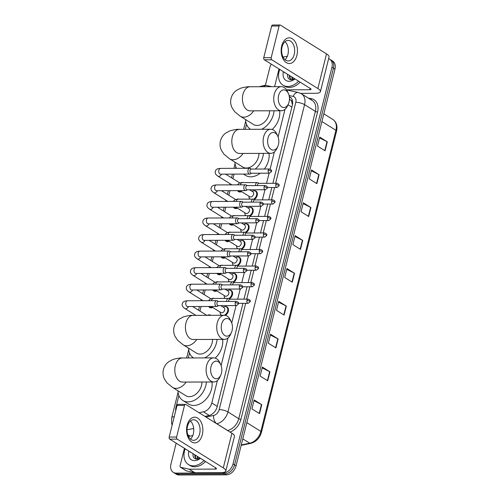 <?xml version="1.0" encoding="UTF-8"?>
<svg xmlns="http://www.w3.org/2000/svg" width="500" height="500" viewBox="0 0 500 500"><rect width="100%" height="100%" fill="white"/><g stroke="black" fill="none" stroke-linecap="round" stroke-linejoin="round"><path stroke-width="0.75" d="M253.725 190.763A5.144 3.694 122 0 1 254.419 190.688A5.144 3.694 122 0 1 255.95 191.106A5.144 3.694 122 0 1 257.269 195.169A5.144 3.694 122 0 1 254.269 199.55M249.6 207.306A5.144 3.694 122 0 1 250.294 207.237A5.144 3.694 122 0 1 251.825 207.656A5.144 3.694 122 0 1 253.137 211.713A5.144 3.694 122 0 1 250.144 216.1M245.475 223.856A5.144 3.694 122 0 1 246.169 223.787A5.144 3.694 122 0 1 247.694 224.206A5.144 3.694 122 0 1 249.013 228.263A5.144 3.694 122 0 1 246.019 232.644M241.35 240.406A5.144 3.694 122 0 1 242.037 240.331A5.144 3.694 122 0 1 243.569 240.75A5.144 3.694 122 0 1 244.887 244.812A5.144 3.694 122 0 1 241.887 249.194M237.225 256.956A5.144 3.694 122 0 1 237.913 256.881A5.144 3.694 122 0 1 239.444 257.3A5.144 3.694 122 0 1 240.763 261.363A5.144 3.694 122 0 1 237.763 265.744M233.094 273.5A5.144 3.694 122 0 1 233.787 273.431A5.144 3.694 122 0 1 235.319 273.85A5.144 3.694 122 0 1 236.637 277.906A5.144 3.694 122 0 1 233.637 282.294M228.969 290.05A5.144 3.694 122 0 1 229.662 289.981A5.144 3.694 122 0 1 231.194 290.4A5.144 3.694 122 0 1 232.512 294.456A5.144 3.694 122 0 1 229.513 298.837M224.844 306.6A5.144 3.694 122 0 1 225.538 306.525A5.144 3.694 122 0 1 227.069 306.944A5.144 3.694 122 0 1 228.381 311.012A5.144 3.694 122 0 1 225.375 315.394M237.556 199.081A5.144 3.694 122 0 1 238.244 199.013A5.144 3.694 122 0 1 239.206 199.163M237.5 208.188A5.144 3.694 122 0 1 235.863 208.569A5.144 3.694 122 0 1 234.331 208.15A5.144 3.694 122 0 1 233.406 207.188M233.425 215.631A5.144 3.694 122 0 1 234.119 215.562A5.144 3.694 122 0 1 235.081 215.712M233.375 224.737A5.144 3.694 122 0 1 231.737 225.119A5.144 3.694 122 0 1 230.206 224.7A5.144 3.694 122 0 1 229.281 223.731M229.3 232.181A5.144 3.694 122 0 1 229.994 232.106A5.144 3.694 122 0 1 230.956 232.256M229.25 241.287A5.144 3.694 122 0 1 227.613 241.669A5.144 3.694 122 0 1 226.081 241.25A5.144 3.694 122 0 1 225.15 240.281M225.175 248.731A5.144 3.694 122 0 1 225.869 248.656A5.144 3.694 122 0 1 226.825 248.806M225.125 257.831A5.144 3.694 122 0 1 223.487 258.212A5.144 3.694 122 0 1 221.956 257.8A5.144 3.694 122 0 1 221.025 256.831M241.681 182.537A5.144 3.694 122 0 1 242.369 182.463A5.144 3.694 122 0 1 243.331 182.613M241.631 191.637A5.144 3.694 122 0 1 239.988 192.019A5.144 3.694 122 0 1 238.456 191.606A5.144 3.694 122 0 1 237.531 190.637M221.05 265.275A5.144 3.694 122 0 1 221.744 265.206A5.144 3.694 122 0 1 222.7 265.356M221 274.381A5.144 3.694 122 0 1 219.356 274.762A5.144 3.694 122 0 1 217.831 274.344A5.144 3.694 122 0 1 216.9 273.381M216.925 281.825A5.144 3.694 122 0 1 217.619 281.756A5.144 3.694 122 0 1 218.575 281.9M216.875 290.931A5.144 3.694 122 0 1 215.231 291.312A5.144 3.694 122 0 1 213.7 290.894A5.144 3.694 122 0 1 212.775 289.925M212.8 298.375A5.144 3.694 122 0 1 213.487 298.3A5.144 3.694 122 0 1 214.45 298.45M212.75 307.481A5.144 3.694 122 0 1 211.106 307.863A5.144 3.694 122 0 1 209.575 307.444A5.144 3.694 122 0 1 208.65 306.475M208.669 314.919A5.144 3.694 122 0 1 209.363 314.85A5.144 3.694 122 0 1 210.894 315.269A5.144 3.694 122 0 1 210.987 315.331M292.419 104.881L291.581 100.962L289.456 98.963M199.037 412.713L203.431 411.812A9.637 6.925 -58 0 0 211.794 402.969L217.381 380.544M221.112 365.594L228 337.95M231.731 323L236.075 305.581M237.669 299.175L240.2 289.031M241.794 282.625L244.325 272.481M245.925 266.081L248.45 255.931M250.05 249.531L252.575 239.387M254.175 232.981L256.706 222.838M258.3 216.431L260.831 206.287M262.425 199.887L264.956 189.744M266.55 183.337L269.081 173.194M270.1 169.112L274.387 151.912M278.113 136.969L285.006 109.319M178.888 395.562L175.963 407.3A9.637 6.925 -58 0 0 175.694 410.875M246.513 124.338L245.269 129.338M235.894 166.931L235.544 168.325M234.106 174.112L232.956 178.706M229.975 190.662L228.831 195.25M225.85 207.213L224.706 211.8M221.725 223.756L220.581 228.35M217.6 240.306L216.456 244.9M213.475 256.856L212.331 261.444M209.35 273.406L208.206 277.994M205.219 289.95L204.075 294.544M201.094 306.5L199.95 311.087M189.513 352.969L188.263 357.962M249.75 199.125A5.144 3.694 122 0 1 249.219 197.987M245.625 215.675A5.144 3.694 122 0 1 245.094 214.531M241.5 232.225A5.144 3.694 122 0 1 240.969 231.081M237.369 248.769A5.144 3.694 122 0 1 236.838 247.631M233.244 265.319A5.144 3.694 122 0 1 232.712 264.181M229.119 281.869A5.144 3.694 122 0 1 228.588 280.725M224.994 298.412A5.144 3.694 122 0 1 224.462 297.275M221.15 315.294A5.144 3.694 122 0 1 220.338 313.825M328.638 58.663A9.637 6.925 122 0 1 329.588 59.125A9.637 6.925 122 0 1 331.938 67.275L233.031 463.963A9.637 6.925 122 0 1 223.35 472.944L176.15 473.106A9.637 6.925 122 0 1 173.281 472.325A9.637 6.925 122 0 1 170.931 464.169L176.169 443.162M265.381 85.363L269.837 67.487A9.637 6.925 122 0 1 271.231 64.1M173.281 472.325L176.319 474.219A9.637 6.925 122 0 0 179.188 475L226.381 474.837A9.637 6.925 122 0 0 236.069 465.856L334.975 69.169A9.637 6.925 122 0 0 332.625 61.019L331.106 60.069A9.637 6.925 122 0 1 333.456 68.225L234.55 464.906A9.637 6.925 122 0 1 224.862 473.894L177.669 474.05A9.637 6.925 122 0 1 174.8 473.269A9.637 6.925 122 0 0 177.669 474.05L224.862 473.894A9.637 6.925 122 0 0 234.55 464.906L333.456 68.225A9.637 6.925 122 0 0 331.106 60.069L329.588 59.125M272.869 183.319L292.35 105.175A9.637 6.925 -58 0 0 290.006 97.019A9.637 6.925 -58 0 0 289.306 96.656M204.906 416.375L208.806 415.575A9.637 6.925 -58 0 0 217.162 406.731L242.944 303.337M243.988 299.156L247.069 286.788M248.113 282.606L251.2 270.238M252.237 266.056L255.325 253.688M256.363 249.506L259.45 237.144M260.494 232.963L263.575 220.594M264.619 216.412L267.7 204.044M268.744 199.862L271.825 187.494M289.375 97.2L289.913 97.312A9.637 6.925 122 0 1 290.719 97.562M275.906 347.931L268.319 343.194L270.55 334.231L278.144 338.969L275.906 347.931M267.712 380.788L260.125 376.05L262.362 367.088L269.95 371.825L267.712 380.788M259.519 413.644L251.931 408.906L254.169 399.95L261.756 404.681L259.519 413.644M300.481 249.356L292.894 244.619L295.131 235.656L302.719 240.394L300.481 249.356M308.675 216.5L301.087 211.762L303.325 202.8L310.912 207.537L308.675 216.5M316.869 183.637L309.281 178.906L311.512 169.944L319.1 174.681L316.869 183.637M325.062 150.781L317.475 146.044L319.706 137.088L327.294 141.819L325.062 150.781M284.1 315.069L276.512 310.338L278.744 301.375L286.331 306.112L284.1 315.069M292.294 282.213L284.706 277.475L286.938 268.519L294.525 273.25L292.294 282.213M286.744 269.294L294.231 273.087A2.569 0.737 14 0 1 294.525 273.25M278.55 302.156L286.038 305.944A2.569 0.737 14 0 1 286.331 306.112M319.513 137.863L327 141.656A2.569 0.737 14 0 1 327.294 141.819M311.319 170.725L318.806 174.513A2.569 0.737 14 0 1 319.1 174.681M303.125 203.581L310.619 207.369A2.569 0.737 14 0 1 310.912 207.537M294.938 236.438L302.425 240.231A2.569 0.737 14 0 1 302.719 240.394M253.975 400.725L261.462 404.519A2.569 0.737 14 0 1 261.756 404.681M262.169 367.869L269.656 371.662A2.569 0.737 14 0 1 269.95 371.825M270.356 335.012L277.85 338.806A2.569 0.737 14 0 1 278.144 338.969M298.587 81.169A16.062 11.538 122 0 1 287.794 86.481A16.062 11.538 122 0 1 283.012 85.175A16.062 11.538 122 0 1 279.769 69.425M300.106 82.119A16.062 11.538 122 0 1 289.312 87.425A16.062 11.538 122 0 1 284.531 86.125L283.012 85.175M294.962 78.906A10.475 7.525 122 0 1 289.094 81.281A10.475 7.525 122 0 1 283.394 71.688M287.562 74.344A7.262 5.213 122 0 1 287.562 74.294L287.562 74.344C287.344 77.663 288.581 79.481 291.288 79.787L294.706 78.75M289.975 75.8L290.012 77.556L291.119 79.775M289.375 75.425L289.413 77.181L290.975 79.763M292.387 77.3L292.569 79.656M291.788 76.925L292.131 79.737M284.669 72.487L284.594 72.9L284.688 72.494M281.706 45.944A12.85 8.15 -90.2 0 1 292.275 38.731A12.85 8.15 -90.2 0 1 296.887 55.412A12.85 8.15 -90.2 0 1 286.319 62.625A12.85 8.15 -90.2 0 1 281.706 45.944M294.219 54.469A10.281 6.519 89.8 0 0 288.113 40.4A10.281 6.519 89.8 0 0 282.081 46.894A10.281 6.519 89.8 0 0 288.188 60.963A10.281 6.519 89.8 0 0 294.219 54.469M284.969 41.694A10.281 6.519 -90.2 0 1 287.913 54.488A10.281 6.519 -90.2 0 1 285.025 59.694M274.619 86.675A1.606 1.156 -58 0 1 274.65 86.506L279.025 68.963M300.669 93.35L315.525 93.3A12.85 3.681 -166 0 0 320.406 91.669A12.85 3.681 -166 0 0 317.869 88.531L271.775 59.763L264.325 59.787L310.419 88.556A3.212 0.919 14 0 1 311.05 89.338A3.212 0.919 14 0 1 309.831 89.744L286.519 89.825M320.406 91.669L329.044 57.019A12.85 3.681 -166 0 0 326.512 53.881L280.413 25.113A1.606 1.019 89.8 0 0 280.038 25A1.606 1.019 89.8 0 0 279.094 26.012L271.637 26.037A1.606 1.019 -90.2 0 1 272.581 25.025L280.038 25M264.325 59.787A1.606 1.019 -90.2 0 1 263.744 57.7L271.2 57.675L279.094 26.012M271.2 57.675A1.606 1.019 89.8 0 0 271.775 59.763M263.744 57.7L271.637 26.037M287.362 56.212L283.062 57.094M278.637 95.438A8.838 5.606 89.8 0 0 281.225 106.481A8.838 5.606 89.8 0 0 288.469 103.731A8.838 5.606 89.8 0 0 289.069 101.95A8.838 5.606 89.8 0 0 288.438 93.625A8.838 5.606 89.8 0 0 283.181 89.919A8.838 5.606 89.8 0 0 278.637 95.438M288.469 103.731L287.663 105.569A12.05 7.644 -90.2 0 1 281.413 110.75A12.05 7.644 -90.2 0 1 274.256 94.262A12.05 7.644 -90.2 0 1 281.331 86.65A12.05 7.644 -90.2 0 1 287.619 91.794L288.438 93.625M249.106 110.756L250.113 110.856A12.05 7.644 89.8 0 1 242.956 94.369A12.05 7.644 89.8 0 1 250.031 86.756C248.263 86.512 245.119 87 240.606 88.212L236.438 90.419C233.75 92.375 231.956 95.019 231.056 98.331C230.294 101.681 230.637 104.856 232.094 107.844L234.737 111.75L240.169 116.181L253.45 124.469A12.05 8.65 -58 0 0 257.038 125.45A12.05 8.65 -58 0 0 269.55 110.794M250.475 129.238L250.594 129.319A17.675 12.694 122 0 1 250.475 129.238A17.675 12.694 122 0 1 245.575 119.556M274.044 110.775A17.675 12.694 122 0 1 261.55 129.281M279.625 110.756A17.675 12.694 122 0 1 272.188 129.469M268.019 138.031A8.838 5.606 89.8 0 0 270.606 149.075A8.838 5.606 89.8 0 0 277.85 146.325A8.838 5.606 89.8 0 0 278.45 144.544A8.838 5.606 89.8 0 0 277.812 136.219A8.838 5.606 89.8 0 0 272.562 132.513A8.838 5.606 89.8 0 0 268.019 138.031M277.85 146.325L277.044 148.169A12.05 7.644 -90.2 0 1 270.794 153.344A12.05 7.644 -90.2 0 1 263.637 136.856A12.05 7.644 -90.2 0 1 270.712 129.25A12.05 7.644 -90.2 0 1 276.994 134.388L277.812 136.219M238.487 153.35L239.494 153.45A12.05 7.644 89.8 0 1 232.338 136.962A12.05 7.644 89.8 0 1 239.412 129.356C237.638 129.113 234.5 129.594 229.981 130.806L225.819 133.012C223.131 134.975 221.337 137.613 220.438 140.925C219.675 144.275 220.019 147.45 221.475 150.444L224.112 154.344L229.55 158.781L242.831 167.062A12.05 8.65 -58 0 0 246.412 168.044A12.05 8.65 -58 0 0 258.931 153.387M236.55 168.325A17.675 12.694 122 0 1 234.95 162.15M260.2 173.225A17.675 12.694 122 0 1 250.8 176.825A17.675 12.694 122 0 1 245.544 175.387L243.45 174.081M263.425 153.369A17.675 12.694 122 0 1 255.256 169.062M269.006 153.35A17.675 12.694 122 0 1 264.337 169.031M221.631 324.069A8.838 5.606 89.8 0 0 224.219 335.112A8.838 5.606 89.8 0 0 231.469 332.362A8.838 5.606 89.8 0 0 232.069 330.581A8.838 5.606 89.8 0 0 231.431 322.256A8.838 5.606 89.8 0 0 226.181 318.55A8.838 5.606 89.8 0 0 221.631 324.069M231.469 332.362L230.662 334.2A12.05 7.644 -90.2 0 1 224.406 339.381A12.05 7.644 -90.2 0 1 217.256 322.894A12.05 7.644 -90.2 0 1 224.325 315.281A12.05 7.644 -90.2 0 1 230.613 320.419L231.431 322.256M192.106 339.387L193.106 339.487A12.05 7.644 89.8 0 1 185.956 323A12.05 7.644 89.8 0 1 193.025 315.387C191.256 315.144 188.113 315.631 183.6 316.844L179.438 319.05C176.744 321.006 174.95 323.644 174.05 326.962C173.294 330.312 173.637 333.481 175.087 336.475L177.731 340.381L183.169 344.812L196.444 353.1A12.05 8.65 -58 0 0 200.031 354.081A12.05 8.65 -58 0 0 212.544 339.419M193.469 357.869L193.594 357.95A17.675 12.694 122 0 1 193.469 357.869A17.675 12.694 122 0 1 188.569 348.188M217.037 339.406A17.675 12.694 122 0 1 204.55 357.912M222.619 339.387A17.675 12.694 122 0 1 215.181 358.1M211.012 366.662A8.838 5.606 89.8 0 0 213.6 377.706A8.838 5.606 89.8 0 0 220.844 374.956A8.838 5.606 89.8 0 0 221.45 373.175A8.838 5.606 89.8 0 0 220.812 364.85A8.838 5.606 89.8 0 0 215.562 361.144A8.838 5.606 89.8 0 0 211.012 366.662M220.844 374.956L220.037 376.794A12.05 7.644 -90.2 0 1 213.787 381.975A12.05 7.644 -90.2 0 1 206.631 365.487A12.05 7.644 -90.2 0 1 213.706 357.881A12.05 7.644 -90.2 0 1 219.994 363.019L220.812 364.85M181.488 381.981L182.488 382.081A12.05 7.644 89.8 0 1 175.331 365.594A12.05 7.644 89.8 0 1 182.406 357.987C180.637 357.744 177.494 358.225 172.981 359.438L168.812 361.644C166.125 363.606 164.331 366.244 163.431 369.556C162.669 372.906 163.019 376.081 164.469 379.075L167.113 382.975L172.544 387.413L185.825 395.694A12.05 8.65 -58 0 0 189.412 396.675A12.05 8.65 -58 0 0 201.925 382.019M206.419 382A17.675 12.694 122 0 1 188.106 401.9A17.675 12.694 122 0 1 182.85 400.469A17.675 12.694 122 0 1 177.95 390.781M212 381.981A17.675 12.694 122 0 1 193.8 405.456A17.675 12.694 122 0 1 188.538 404.019L182.85 400.469M240.975 191.231A4.819 3.462 122 0 1 239.681 191.488A4.819 3.462 122 0 1 238.25 191.094A4.819 3.462 122 0 1 237.706 190.637M240.819 182.712A4.819 3.462 122 0 1 241.919 182.525A4.819 3.462 122 0 1 242.65 182.613M250.413 168.481A2.894 1.831 89.8 0 0 250.356 168.45A2.894 1.831 89.8 0 0 249.731 168.275A2.894 1.831 89.8 0 0 248.031 170.106A2.894 1.831 89.8 0 0 249.069 173.856A2.894 1.831 89.8 0 0 249.75 174.062A2.894 1.831 89.8 0 0 250.375 173.888L251.469 173.25M268.231 170.331A2.087 1.325 89.8 0 1 269.456 169.013L251.225 169.075A2.087 1.325 89.8 0 0 250 170.394A2.087 1.325 89.8 0 0 250.744 173.106A2.087 1.325 89.8 0 0 251.238 173.25L269.469 173.194L271.494 171.606A2.087 0.6 14 0 0 271.081 171.1A2.087 0.6 -166 0 0 268.231 170.331A2.087 1.325 89.8 0 0 269.469 173.194M236.85 207.781A4.819 3.462 122 0 1 235.556 208.038A4.819 3.462 122 0 1 234.125 207.644A4.819 3.462 122 0 1 233.581 207.188M236.694 199.262A4.819 3.462 122 0 1 237.794 199.075A4.819 3.462 122 0 1 238.525 199.163M246.287 185.031A2.894 1.831 89.8 0 0 246.231 185A2.894 1.831 89.8 0 0 245.606 184.825A2.894 1.831 89.8 0 0 243.906 186.65A2.894 1.831 89.8 0 0 244.944 190.406A2.894 1.831 89.8 0 0 245.625 190.613A2.894 1.831 89.8 0 0 246.25 190.431L247.344 189.8M264.106 186.881A2.087 1.325 89.8 0 1 265.331 185.562L247.1 185.625A2.087 1.325 89.8 0 0 245.869 186.944A2.087 1.325 89.8 0 0 246.619 189.656A2.087 1.325 89.8 0 0 247.113 189.8L265.344 189.737L267.362 188.156A2.087 0.6 14 0 0 266.95 187.644A2.087 0.6 -166 0 0 264.106 186.881A2.087 1.325 89.8 0 0 265.344 189.737M232.725 224.331A4.819 3.462 122 0 1 231.431 224.581A4.819 3.462 122 0 1 230 224.194A4.819 3.462 122 0 1 229.456 223.731M232.562 215.806A4.819 3.462 122 0 1 233.669 215.619A4.819 3.462 122 0 1 234.4 215.712M242.156 201.575A2.894 1.831 89.8 0 0 242.106 201.544A2.894 1.831 89.8 0 0 241.481 201.375A2.894 1.831 89.8 0 0 239.781 203.2A2.894 1.831 89.8 0 0 240.819 206.956A2.894 1.831 89.8 0 0 241.5 207.156A2.894 1.831 89.8 0 0 242.125 206.981L243.219 206.35M259.981 203.431A2.087 1.325 89.8 0 1 261.206 202.113L242.969 202.175A2.087 1.325 89.8 0 0 241.744 203.494A2.087 1.325 89.8 0 0 242.494 206.2A2.087 1.325 89.8 0 0 242.987 206.35L261.219 206.287L263.238 204.706A2.087 0.6 14 0 0 262.825 204.194A2.087 0.6 -166 0 0 259.981 203.431A2.087 1.325 89.8 0 0 261.219 206.287M228.594 240.875A4.819 3.462 122 0 1 227.306 241.131A4.819 3.462 122 0 1 225.869 240.738A4.819 3.462 122 0 1 225.325 240.281M228.438 232.356A4.819 3.462 122 0 1 229.537 232.169A4.819 3.462 122 0 1 230.269 232.262M238.031 218.125A2.894 1.831 89.8 0 0 237.981 218.094A2.894 1.831 89.8 0 0 237.35 217.925A2.894 1.831 89.8 0 0 235.656 219.75A2.894 1.831 89.8 0 0 236.694 223.5A2.894 1.831 89.8 0 0 237.375 223.706A2.894 1.831 89.8 0 0 238 223.531L239.094 222.9M255.856 219.981A2.087 1.325 89.8 0 1 257.081 218.656L238.844 218.719A2.087 1.325 89.8 0 0 237.619 220.037A2.087 1.325 89.8 0 0 238.369 222.75A2.087 1.325 89.8 0 0 238.863 222.9L257.094 222.838L259.113 221.25A2.087 0.6 14 0 0 258.7 220.744A2.087 0.6 -166 0 0 255.856 219.981A2.087 1.325 89.8 0 0 257.094 222.838M224.469 257.425A4.819 3.462 122 0 1 223.181 257.681A4.819 3.462 122 0 1 221.744 257.288A4.819 3.462 122 0 1 221.2 256.831M224.312 248.906A4.819 3.462 122 0 1 225.413 248.719A4.819 3.462 122 0 1 226.144 248.806M233.906 234.675A2.894 1.831 89.8 0 0 233.856 234.644A2.894 1.831 89.8 0 0 233.225 234.469A2.894 1.831 89.8 0 0 231.531 236.3A2.894 1.831 89.8 0 0 232.569 240.05A2.894 1.831 89.8 0 0 233.244 240.256A2.894 1.831 89.8 0 0 233.875 240.081L234.969 239.444M251.725 236.525A2.087 1.325 89.8 0 1 252.956 235.206L234.719 235.269A2.087 1.325 89.8 0 0 233.494 236.588A2.087 1.325 89.8 0 0 234.244 239.3A2.087 1.325 89.8 0 0 234.731 239.444L252.969 239.387L254.988 237.8A2.087 0.6 14 0 0 254.575 237.288A2.087 0.6 -166 0 0 251.725 236.525A2.087 1.325 89.8 0 0 252.969 239.387M220.344 273.975A4.819 3.462 122 0 1 219.056 274.225A4.819 3.462 122 0 1 217.619 273.837A4.819 3.462 122 0 1 217.075 273.381M220.188 265.456A4.819 3.462 122 0 1 221.287 265.269A4.819 3.462 122 0 1 222.019 265.356M229.781 251.225A2.894 1.831 89.8 0 0 229.731 251.194A2.894 1.831 89.8 0 0 229.1 251.019A2.894 1.831 89.8 0 0 227.406 252.844A2.894 1.831 89.8 0 0 228.438 256.6A2.894 1.831 89.8 0 0 229.119 256.8A2.894 1.831 89.8 0 0 229.744 256.625L230.844 255.994M247.6 253.075A2.087 1.325 89.8 0 1 248.825 251.756L230.594 251.819A2.087 1.325 89.8 0 0 229.369 253.137A2.087 1.325 89.8 0 0 230.119 255.85A2.087 1.325 89.8 0 0 230.606 255.994L248.844 255.931L250.863 254.35A2.087 0.6 14 0 0 250.45 253.837A2.087 0.6 -166 0 0 247.6 253.075A2.087 1.325 89.8 0 0 248.844 255.931M216.219 290.519A4.819 3.462 122 0 1 214.925 290.775A4.819 3.462 122 0 1 213.494 290.387A4.819 3.462 122 0 1 212.95 289.925M216.062 282A4.819 3.462 122 0 1 217.162 281.812A4.819 3.462 122 0 1 217.894 281.906M225.656 267.769A2.894 1.831 89.8 0 0 225.6 267.738A2.894 1.831 89.8 0 0 224.975 267.569A2.894 1.831 89.8 0 0 223.275 269.394A2.894 1.831 89.8 0 0 224.312 273.15A2.894 1.831 89.8 0 0 224.994 273.35A2.894 1.831 89.8 0 0 225.619 273.175L226.713 272.544M243.475 269.625A2.087 1.325 89.8 0 1 244.7 268.306L226.469 268.369A2.087 1.325 89.8 0 0 225.244 269.688A2.087 1.325 89.8 0 0 225.994 272.394A2.087 1.325 89.8 0 0 226.481 272.544L244.713 272.481L246.737 270.9A2.087 0.6 14 0 0 246.325 270.387A2.087 0.6 -166 0 0 243.475 269.625A2.087 1.325 89.8 0 0 244.713 272.481M212.094 307.069A4.819 3.462 122 0 1 210.8 307.325A4.819 3.462 122 0 1 209.369 306.931A4.819 3.462 122 0 1 208.825 306.475M211.938 298.55A4.819 3.462 122 0 1 213.038 298.363A4.819 3.462 122 0 1 213.769 298.456M221.531 284.319A2.894 1.831 89.8 0 0 221.475 284.288A2.894 1.831 89.8 0 0 220.85 284.119A2.894 1.831 89.8 0 0 219.15 285.944A2.894 1.831 89.8 0 0 220.188 289.694A2.894 1.831 89.8 0 0 220.869 289.9A2.894 1.831 89.8 0 0 221.494 289.725L222.587 289.094M239.35 286.169A2.087 1.325 89.8 0 1 240.575 284.85L222.344 284.913A2.087 1.325 89.8 0 0 221.119 286.231A2.087 1.325 89.8 0 0 221.863 288.944A2.087 1.325 89.8 0 0 222.356 289.094L240.588 289.031L242.606 287.444A2.087 0.6 14 0 0 242.2 286.938A2.087 0.6 -166 0 0 239.35 286.169A2.087 1.325 89.8 0 0 240.588 289.031M207.219 315.344A4.819 3.462 122 0 1 208.912 314.913A4.819 3.462 122 0 1 210.344 315.306A4.819 3.462 122 0 1 210.387 315.331L210.344 315.306M217.4 300.869A2.894 1.831 89.8 0 0 217.35 300.837A2.894 1.831 89.8 0 0 216.725 300.663A2.894 1.831 89.8 0 0 215.025 302.494A2.894 1.831 89.8 0 0 216.062 306.244A2.894 1.831 89.8 0 0 216.744 306.45A2.894 1.831 89.8 0 0 217.369 306.275L218.463 305.637M235.225 302.719A2.087 1.325 89.8 0 1 236.45 301.4L218.219 301.462A2.087 1.325 89.8 0 0 216.988 302.781A2.087 1.325 89.8 0 0 217.738 305.494A2.087 1.325 89.8 0 0 218.231 305.637L236.462 305.575L238.481 303.994A2.087 0.6 14 0 0 238.069 303.481A2.087 0.6 -166 0 0 235.225 302.719A2.087 1.325 89.8 0 0 236.462 305.575M249.594 189.794L252.862 191.831A2.894 2.075 122 0 1 253.375 194.844A2.894 2.075 122 0 1 250.662 196.975A2.894 2.075 122 0 1 249.8 196.737L240.006 190.631M250.025 199.125A4.819 3.462 122 0 1 248.956 196.4L248.962 196.219M252.025 191.312L252.194 191.225A4.819 3.462 122 0 1 253.962 190.75A4.819 3.462 122 0 1 255.4 191.144A4.819 3.462 122 0 1 256.606 195.081A4.819 3.462 122 0 1 253.6 199.188M277.031 183.3C280.444 184.744 278.7 185.569 279.062 185.894A2.087 0.6 14 0 0 278.65 185.387A2.087 0.6 -166 0 0 275.806 184.619A2.087 1.325 89.8 0 1 277.031 183.3L258.8 183.363A2.087 1.325 89.8 0 0 257.569 184.681A2.087 1.325 89.8 0 0 257.481 185.588M257.987 182.769A2.894 1.831 89.8 0 0 257.931 182.738A2.894 1.831 89.8 0 0 257.306 182.562A2.894 1.831 89.8 0 0 255.481 185.594M245.469 206.344L248.738 208.381A2.894 2.075 122 0 1 249.25 211.394A2.894 2.075 122 0 1 246.531 213.519A2.894 2.075 122 0 1 245.675 213.287L235.881 207.175M245.9 215.675A4.819 3.462 122 0 1 244.831 212.95L244.838 212.763M247.9 207.856L248.062 207.775A4.819 3.462 122 0 1 249.838 207.3A4.819 3.462 122 0 1 251.275 207.694A4.819 3.462 122 0 1 252.481 211.631A4.819 3.462 122 0 1 249.475 215.738M272.906 199.85C276.312 201.287 274.575 202.113 274.938 202.444A2.087 0.6 14 0 0 274.525 201.931A2.087 0.6 -166 0 0 271.681 201.169A2.087 1.325 89.8 0 1 272.906 199.85L254.669 199.913A2.087 1.325 89.8 0 0 253.444 201.231A2.087 1.325 89.8 0 0 253.356 202.138M253.856 199.319A2.894 1.831 89.8 0 0 253.806 199.288A2.894 1.831 89.8 0 0 253.181 199.112A2.894 1.831 89.8 0 0 251.356 202.144M241.344 222.887L244.606 224.931A2.894 2.075 122 0 1 245.125 227.938A2.894 2.075 122 0 1 242.406 230.069A2.894 2.075 122 0 1 241.55 229.838L231.756 223.725M241.775 232.219A4.819 3.462 122 0 1 240.706 229.5L240.712 229.312M243.775 224.406L243.938 224.319A4.819 3.462 122 0 1 245.712 223.85A4.819 3.462 122 0 1 247.15 224.237A4.819 3.462 122 0 1 248.356 228.181A4.819 3.462 122 0 1 245.344 232.288M268.781 216.4C272.188 217.838 270.444 218.663 270.812 218.994A2.087 0.6 14 0 0 270.4 218.481A2.087 0.6 -166 0 0 267.55 217.719A2.087 1.325 89.8 0 1 268.781 216.4L250.544 216.462A2.087 1.325 89.8 0 0 249.319 217.781A2.087 1.325 89.8 0 0 249.231 218.688M249.731 215.863A2.894 1.831 89.8 0 0 249.681 215.831A2.894 1.831 89.8 0 0 249.05 215.662A2.894 1.831 89.8 0 0 247.231 218.694M237.219 239.438L240.481 241.475A2.894 2.075 122 0 1 240.994 244.488A2.894 2.075 122 0 1 238.281 246.619A2.894 2.075 122 0 1 237.419 246.381L227.631 240.275M237.644 248.769A4.819 3.462 122 0 1 236.581 246.05L236.588 245.863M239.65 240.956L239.812 240.869A4.819 3.462 122 0 1 241.588 240.394A4.819 3.462 122 0 1 243.019 240.787A4.819 3.462 122 0 1 244.231 244.725A4.819 3.462 122 0 1 241.219 248.831M264.65 232.944C268.062 234.387 266.319 235.212 266.688 235.538A2.087 0.6 14 0 0 266.275 235.031A2.087 0.6 -166 0 0 263.425 234.269A2.087 1.325 89.8 0 1 264.65 232.944L246.419 233.006A2.087 1.325 89.8 0 0 245.194 234.325A2.087 1.325 89.8 0 0 245.106 235.231M245.606 232.413A2.894 1.831 89.8 0 0 245.556 232.381A2.894 1.831 89.8 0 0 244.925 232.213A2.894 1.831 89.8 0 0 243.106 235.244M233.088 255.987L236.356 258.025A2.894 2.075 122 0 1 236.869 261.038A2.894 2.075 122 0 1 234.156 263.169A2.894 2.075 122 0 1 233.294 262.931L223.506 256.825M233.519 265.319A4.819 3.462 122 0 1 232.456 262.594L232.463 262.413M235.525 257.506L235.688 257.419A4.819 3.462 122 0 1 237.463 256.944A4.819 3.462 122 0 1 238.894 257.337A4.819 3.462 122 0 1 240.1 261.275A4.819 3.462 122 0 1 237.094 265.381M260.525 249.494C263.938 250.938 262.194 251.762 262.562 252.087A2.087 0.6 14 0 0 262.15 251.581A2.087 0.6 -166 0 0 259.3 250.812A2.087 1.325 89.8 0 1 260.525 249.494L242.294 249.556A2.087 1.325 89.8 0 0 241.069 250.875A2.087 1.325 89.8 0 0 240.981 251.781M241.481 248.962A2.894 1.831 89.8 0 0 241.425 248.931A2.894 1.831 89.8 0 0 240.8 248.756A2.894 1.831 89.8 0 0 238.981 251.788M228.962 272.538L232.231 274.575A2.894 2.075 122 0 1 232.744 277.587A2.894 2.075 122 0 1 230.031 279.713A2.894 2.075 122 0 1 229.169 279.481L219.381 273.369M229.394 281.869A4.819 3.462 122 0 1 228.331 279.144L228.331 278.956M231.394 274.05L231.562 273.969A4.819 3.462 122 0 1 233.337 273.494A4.819 3.462 122 0 1 234.769 273.888A4.819 3.462 122 0 1 235.975 277.825A4.819 3.462 122 0 1 232.969 281.931M256.4 266.044C259.812 267.481 258.069 268.306 258.438 268.637A2.087 0.6 14 0 0 258.025 268.125A2.087 0.6 -166 0 0 255.175 267.362A2.087 1.325 89.8 0 1 256.4 266.044L238.169 266.106A2.087 1.325 89.8 0 0 236.944 267.425A2.087 1.325 89.8 0 0 236.856 268.331M237.356 265.512A2.894 1.831 89.8 0 0 237.3 265.481A2.894 1.831 89.8 0 0 236.675 265.306A2.894 1.831 89.8 0 0 234.85 268.337M224.838 289.081L228.106 291.119A2.894 2.075 122 0 1 228.619 294.131A2.894 2.075 122 0 1 225.906 296.262A2.894 2.075 122 0 1 225.044 296.031L215.25 289.919M225.269 298.412A4.819 3.462 122 0 1 224.206 295.694L224.206 295.506M227.269 290.6L227.438 290.512A4.819 3.462 122 0 1 229.206 290.044A4.819 3.462 122 0 1 230.644 290.431A4.819 3.462 122 0 1 231.85 294.375A4.819 3.462 122 0 1 228.844 298.481M252.275 282.594C255.688 284.031 253.944 284.856 254.306 285.188A2.087 0.6 14 0 0 253.894 284.675A2.087 0.6 -166 0 0 251.05 283.913A2.087 1.325 89.8 0 1 252.275 282.594L234.044 282.656A2.087 1.325 89.8 0 0 232.819 283.975A2.087 1.325 89.8 0 0 232.725 284.881M233.231 282.056A2.894 1.831 89.8 0 0 233.175 282.025A2.894 1.831 89.8 0 0 232.55 281.856A2.894 1.831 89.8 0 0 230.725 284.887M220.712 305.631L223.981 307.669A2.894 2.075 122 0 1 224.494 310.681A2.894 2.075 122 0 1 221.775 312.812A2.894 2.075 122 0 1 220.919 312.575L211.125 306.469M221.656 315.294A4.819 3.462 122 0 1 221.412 315.156A4.819 3.462 122 0 1 220.075 312.244L220.081 312.056M223.144 307.15L223.306 307.062A4.819 3.462 122 0 1 225.081 306.588A4.819 3.462 122 0 1 226.519 306.981A4.819 3.462 122 0 1 227.644 311.238A4.819 3.462 122 0 1 224.169 315.281M248.15 299.137C251.562 300.581 249.819 301.406 250.181 301.731A2.087 0.6 14 0 0 249.769 301.225A2.087 0.6 -166 0 0 246.925 300.462A2.087 1.325 89.8 0 1 248.15 299.137L229.919 299.2A2.087 1.325 89.8 0 0 228.688 300.519A2.087 1.325 89.8 0 0 228.6 301.425M229.1 298.606A2.894 1.831 89.8 0 0 229.05 298.575A2.894 1.831 89.8 0 0 228.425 298.406A2.894 1.831 89.8 0 0 226.6 301.438M187.125 425.3A12.85 8.15 -90.2 0 1 197.694 418.088A12.85 8.15 -90.2 0 1 202.3 434.769A12.85 8.15 -90.2 0 1 191.731 441.981A12.85 8.15 -90.2 0 1 187.125 425.3M199.638 433.825A10.281 6.519 89.8 0 0 193.531 419.756A10.281 6.519 89.8 0 0 187.494 426.25A10.281 6.519 89.8 0 0 193.6 440.319A10.281 6.519 89.8 0 0 199.638 433.825M190.381 421.05A10.281 6.519 -90.2 0 1 193.331 433.85A10.281 6.519 -90.2 0 1 190.444 439.05M189.062 469.169A1.606 1.156 -58 0 0 189.275 469.194L194.963 472.744A1.606 1.156 122 0 1 194.756 472.719L189.062 469.169L180.725 467.331A1.606 1.156 -58 0 1 180.456 467.225A1.606 1.156 -58 0 1 180.062 465.869L184.438 448.319M194.963 472.744L220.938 472.656A12.85 3.681 -166 0 0 225.819 471.031A12.85 3.681 -166 0 0 223.287 467.887L177.188 439.119L169.737 439.144L215.831 467.912A3.212 0.919 14 0 1 216.469 468.7A3.212 0.919 14 0 1 215.25 469.106L189.275 469.194M194.756 472.719L186.419 470.887A1.606 1.156 122 0 1 186.15 470.775L180.456 467.225M225.819 471.031L234.462 436.381A12.85 3.681 -166 0 0 231.925 433.237L185.831 404.469A1.606 1.019 89.8 0 0 185.45 404.356A1.606 1.019 89.8 0 0 184.506 405.375L177.056 405.4A1.606 1.019 -90.2 0 1 178 404.381L185.45 404.356M169.737 439.144A1.606 1.019 -90.2 0 1 169.163 437.062L176.612 437.038L184.506 405.375M176.612 437.038A1.606 1.019 89.8 0 0 177.188 439.119M169.163 437.062L177.056 405.4M192.775 435.569L188.481 436.45M204 460.531A16.062 11.538 122 0 1 193.212 465.838A16.062 11.538 122 0 1 188.431 464.531A16.062 11.538 122 0 1 185.181 448.787M205.519 461.475A16.062 11.538 122 0 1 194.725 466.788A16.062 11.538 122 0 1 189.944 465.481L188.431 464.531M200.375 458.269A10.475 7.525 122 0 1 194.506 460.644A10.475 7.525 122 0 1 188.806 451.05M192.981 453.7A7.262 5.213 122 0 1 192.981 453.65L192.981 453.7C192.756 457.025 194 458.837 196.7 459.144L200.119 458.106M195.394 455.156L195.431 456.919L196.537 459.137M194.794 454.781L194.831 456.544L196.388 459.125M197.8 456.662L197.981 459.019M197.2 456.281L197.55 459.094M190.081 451.844L190.012 452.256L190.1 451.856M291.581 100.962A9.637 6.5 -77.6 0 1 292.262 99.963M291.863 107.144L288.025 104.75M217.256 406.375L211.794 402.969M209.281 415.462L203.431 411.812M187.744 434.644L190.106 436.119M308.244 98.031L311.631 98.775A14.456 10.381 122 0 1 317.562 111.981L240.95 419.275A14.456 10.381 122 0 1 230.062 432.075M331.938 67.275L334.975 69.169M176.15 473.106L179.188 475M223.35 472.944L226.381 474.837M233.031 463.963L236.069 465.856M301.431 93.775A12.85 9.231 122 0 1 304.562 104.644L315.375 111.394A12.85 9.231 -58 0 0 312.244 100.525L301.431 93.775L298.337 92.519L286.594 89.931M275.6 183.306L295.8 102.294A6.425 1.837 14 0 1 304.562 104.644L227.944 411.938A12.85 9.231 122 0 1 216.8 423.738L227.613 430.481A12.85 9.231 -58 0 0 238.756 418.688L315.375 111.394A1.606 0.463 -166 0 0 317.562 111.981M205.981 417.05L213.612 415.487A6.425 3.694 -101.6 0 0 216.8 423.738L216.725 423.75M193.7 428.462L187.044 429.825M227.537 430.5L227.613 430.481A1.606 0.925 78.4 0 1 227.875 430.706M213.612 415.487A6.425 4.612 -58 0 0 219.181 409.588A6.425 1.837 14 0 1 227.944 411.938L238.756 418.688A1.606 0.463 -166 0 0 240.95 419.275M295.8 102.294A6.425 4.612 -58 0 0 293.163 96.425L289.081 95.525M175.688 410.831L174.2 416.794A6.425 4.612 -58 0 0 174.1 417.25M219.181 409.588L245.675 303.325M246.719 299.144L249.806 286.775M250.844 282.594L253.931 270.231M254.969 266.05L258.056 253.681M259.1 249.5L262.181 237.131M263.225 232.95L266.306 220.581M267.35 216.406L270.431 204.037M271.475 199.856L274.556 187.488M310.881 99.675A1.606 1.081 102.4 0 0 311.631 98.775M293.163 96.425A6.425 4.331 -77.6 0 1 298.337 92.519M178.069 392.3L171.756 417.606A6.425 1.837 14 0 1 174.2 416.794M263.456 86.713A6.425 4.331 -77.6 0 1 266.812 85.575L271.856 86.688M289.913 97.312L289.35 96.962M321.912 121.544L335.938 130.294A3.212 0.919 14 0 1 336.569 131.081L261.494 432.188A3.212 0.919 -166 0 0 260.863 431.4L335.938 130.294A12.85 9.231 -58 0 0 332.8 119.425C336.431 122.013 337.688 125.9 336.569 131.081M261.494 432.188C259.694 438.156 256.081 441.894 250.662 443.4A3.212 1.85 -101.6 0 1 249.719 443.194A12.85 9.231 -58 0 0 260.863 431.4L246.844 422.65M241.287 444.919L249.719 443.194L242.794 438.875M292 282.031L294.231 273.087M300.194 249.175L302.425 240.231M308.387 216.319L310.619 207.369M316.581 183.456L318.806 174.513M324.769 150.6L327 141.656M283.806 314.887L286.038 305.944M275.619 347.75L277.85 338.806M267.425 380.606L269.656 371.662M259.231 413.462L261.462 404.519M317.869 88.531L326.512 53.881M309.831 89.744L310.169 88.4M240.169 116.181A12.05 8.65 -58 0 0 243.756 117.163A12.05 8.65 -58 0 0 253.694 110.844M229.55 158.781A12.05 8.65 -58 0 0 233.137 159.756A12.05 8.65 -58 0 0 243.075 153.438M183.169 344.812A12.05 8.65 -58 0 0 186.75 345.794A12.05 8.65 -58 0 0 196.694 339.475M172.544 387.413A12.05 8.65 -58 0 0 176.131 388.387A12.05 8.65 -58 0 0 186.069 382.069M221.469 174.156A2.894 2.075 122 0 1 218.731 176.344A2.894 2.075 122 0 1 217.875 176.106C215.675 174.625 214.812 173.125 215.281 171.6C215.825 168.769 218.381 168.562 220.569 168.375A2.894 1.831 89.8 0 0 218.869 170.2A2.894 1.831 89.8 0 0 218.831 170.375A2.894 1.831 89.8 0 0 220.588 174.163L249.75 174.062M217.344 190.706A2.894 2.075 122 0 1 214.606 192.887A2.894 2.075 122 0 1 213.744 192.656C211.55 191.175 210.688 189.675 211.156 188.15C211.694 185.319 214.256 185.113 216.444 184.925A2.894 1.831 89.8 0 0 214.744 186.75A2.894 1.831 89.8 0 0 214.706 186.925A2.894 1.831 89.8 0 0 216.462 190.706L245.625 190.613M213.219 207.256A2.894 2.075 122 0 1 210.481 209.438A2.894 2.075 122 0 1 209.619 209.2C207.425 207.725 206.562 206.225 207.031 204.7C207.569 201.863 210.131 201.663 212.312 201.475A2.894 1.831 89.8 0 0 210.619 203.3A2.894 1.831 89.8 0 0 210.581 203.469A2.894 1.831 89.8 0 0 212.338 207.256L241.5 207.156M209.094 223.8A2.894 2.075 122 0 1 206.356 225.987A2.894 2.075 122 0 1 205.494 225.75C203.3 224.275 202.438 222.769 202.906 221.244C203.444 218.412 206.006 218.206 208.188 218.019A2.894 1.831 89.8 0 0 206.494 219.85A2.894 1.831 89.8 0 0 206.456 220.019A2.894 1.831 89.8 0 0 208.206 223.806L237.375 223.706M204.969 240.35A2.894 2.075 122 0 1 202.231 242.537A2.894 2.075 122 0 1 201.369 242.3C199.169 240.819 198.306 239.319 198.781 237.794C199.319 234.963 201.875 234.756 204.062 234.569A2.894 1.831 89.8 0 0 202.369 236.394A2.894 1.831 89.8 0 0 202.325 236.569A2.894 1.831 89.8 0 0 204.081 240.356L233.244 240.256M200.837 256.9A2.894 2.075 122 0 1 198.1 259.081A2.894 2.075 122 0 1 197.244 258.85C195.044 257.369 194.181 255.869 194.65 254.344C195.194 251.513 197.75 251.306 199.938 251.119A2.894 1.831 89.8 0 0 198.238 252.944A2.894 1.831 89.8 0 0 198.2 253.119A2.894 1.831 89.8 0 0 199.956 256.9L229.119 256.8M196.713 273.45A2.894 2.075 122 0 1 193.975 275.631A2.894 2.075 122 0 1 193.119 275.394C190.919 273.919 190.056 272.413 190.525 270.894C191.069 268.056 193.625 267.856 195.812 267.669A2.894 1.831 89.8 0 0 194.112 269.494A2.894 1.831 89.8 0 0 194.075 269.662A2.894 1.831 89.8 0 0 195.831 273.45L224.994 273.35M192.587 289.994A2.894 2.075 122 0 1 189.85 292.181A2.894 2.075 122 0 1 188.988 291.944C186.794 290.462 185.931 288.962 186.4 287.438C186.938 284.606 189.5 284.4 191.688 284.212A2.894 1.831 89.8 0 0 189.988 286.044A2.894 1.831 89.8 0 0 189.95 286.212A2.894 1.831 89.8 0 0 191.706 290L220.869 289.9M188.463 306.544A2.894 2.075 122 0 1 185.725 308.725A2.894 2.075 122 0 1 184.862 308.494C182.669 307.013 181.806 305.512 182.275 303.988C182.812 301.156 185.375 300.95 187.562 300.763A2.894 1.831 89.8 0 0 185.863 302.587A2.894 1.831 89.8 0 0 185.825 302.762A2.894 1.831 89.8 0 0 187.581 306.55L216.744 306.45M237.306 184.856L239.275 183.119L242.25 182.619A2.894 1.831 89.8 0 0 240.512 184.613A2.894 1.831 89.8 0 0 240.475 184.844M275.806 184.619A2.087 1.325 89.8 0 0 277.044 187.481L267.425 187.512M233.181 201.4L235.15 199.662L238.125 199.163A2.894 1.831 89.8 0 0 236.388 201.163A2.894 1.831 89.8 0 0 236.35 201.394M271.681 201.169A2.087 1.325 89.8 0 0 272.919 204.025L263.294 204.062M229.056 217.95L231.025 216.213L234 215.712A2.894 1.831 89.8 0 0 232.262 217.712A2.894 1.831 89.8 0 0 232.225 217.938M267.55 217.719A2.087 1.325 89.8 0 0 268.794 220.575L259.169 220.606M224.925 234.5L226.9 232.763L229.875 232.262A2.894 1.831 89.8 0 0 228.137 234.256A2.894 1.831 89.8 0 0 228.094 234.488M263.425 234.269A2.087 1.325 89.8 0 0 264.669 237.125L255.044 237.156M220.8 251.05L222.775 249.312L225.744 248.812A2.894 1.831 89.8 0 0 224.013 250.806A2.894 1.831 89.8 0 0 223.969 251.038M259.3 250.812A2.087 1.325 89.8 0 0 260.544 253.675L250.919 253.706M216.675 267.594L218.644 265.856L221.619 265.356A2.894 1.831 89.8 0 0 219.887 267.356A2.894 1.831 89.8 0 0 219.844 267.587M255.175 267.362A2.087 1.325 89.8 0 0 256.413 270.219L246.794 270.256M212.55 284.144L214.519 282.406L217.494 281.906A2.894 1.831 89.8 0 0 215.756 283.906A2.894 1.831 89.8 0 0 215.719 284.131M251.05 283.913A2.087 1.325 89.8 0 0 252.288 286.769L242.669 286.8M208.425 300.694L210.394 298.956L213.369 298.456A2.894 1.831 89.8 0 0 211.631 300.45A2.894 1.831 89.8 0 0 211.594 300.681M246.925 300.462A2.087 1.325 89.8 0 0 248.162 303.319L238.538 303.35M223.287 467.887L231.925 433.237M215.25 469.106L215.581 467.756M180.725 467.331L186.419 470.887M266.812 85.575L264.569 85.337L259.188 86.725M171.756 417.606L171.544 423.062L172.131 425.144M245.694 121.075L243.631 129.338M235.075 163.669L233.912 168.331M232.469 174.119L231.544 177.819M230.075 183.719L229.781 184.881M228.344 190.669L227.419 194.369M225.95 200.269L225.656 201.425M224.213 207.219L223.294 210.919M221.819 216.819L221.531 217.975M220.087 223.762L219.169 227.463M217.694 233.363L217.406 234.525M215.963 240.312L215.037 244.013M213.569 249.913L213.281 251.075M211.838 256.863L210.912 260.562M209.444 266.462L209.156 267.619M207.712 273.412L206.788 277.113M205.319 283.012L205.025 284.169M203.588 289.956L202.662 293.656M201.194 299.556L200.9 300.719M199.456 306.506L198.538 310.206M188.688 349.706L186.625 357.969M250.662 443.4L241.181 445.337M332.8 119.425L323.837 113.831M250.113 110.856L281.413 110.75M250.031 86.756L281.331 86.65M239.494 153.45L270.794 153.344M239.412 129.356L270.712 129.25M193.106 339.487L224.406 339.381M193.025 315.387L224.325 315.281M182.488 382.081L213.787 381.975M182.406 357.987L213.706 357.881M269.456 169.013C272.869 170.456 271.125 171.281 271.494 171.606M231.919 184.875L217.875 176.106M238.25 191.094L239.719 192.013M220.588 174.163L220.1 174.056M239.756 182.944L225.65 174.144M220.569 168.375L249.731 168.275M251.456 169.075L250.356 168.45M265.331 185.562C268.744 187 267 187.825 267.362 188.156M227.794 201.419L213.744 192.656M234.125 207.644L235.594 208.562M216.462 190.706L215.969 190.606M235.631 199.494L221.525 190.694M216.444 184.925L245.606 184.825M247.331 185.625L246.231 185M261.206 202.113C264.619 203.55 262.875 204.375 263.238 204.706M223.669 217.969L209.619 209.2M230 224.194L231.469 225.106M212.338 207.256L211.844 207.156M231.5 216.038L217.4 207.237M212.312 201.475L241.481 201.375M243.206 202.169L242.106 201.544M257.081 218.656C260.487 220.1 258.75 220.925 259.113 221.25M219.544 234.519L205.494 225.75M225.869 240.738L227.344 241.656M208.206 223.806L207.719 223.7M227.375 232.587L213.275 223.787M208.188 218.019L237.35 217.925M239.081 218.719L237.981 218.094M252.956 235.206C256.363 236.65 254.619 237.475 254.988 237.8M215.419 251.069L201.369 242.3M221.744 257.288L223.212 258.206M204.081 240.356L203.594 240.25M223.25 249.137L209.15 240.338M204.062 234.569L233.225 234.469M234.956 235.269L233.856 234.644M248.825 251.756C252.237 253.194 250.494 254.019 250.863 254.35M211.287 267.613L197.244 258.85M217.619 273.837L219.088 274.75M199.956 256.9L199.469 256.8M219.125 265.688L205.019 256.887M199.938 251.119L229.1 251.019M230.825 251.819L229.731 251.194M244.7 268.306C248.113 269.744 246.369 270.569 246.737 270.9M207.162 284.163L193.119 275.394M213.494 290.387L214.963 291.3M195.831 273.45L195.344 273.35M215 282.231L200.894 273.431M195.812 267.669L224.975 267.569M226.7 268.363L225.6 267.738M240.575 284.85C243.988 286.294 242.244 287.119 242.606 287.444M203.038 300.712L188.988 291.944M209.369 306.931L210.837 307.85M191.706 290L191.219 289.894M210.875 298.781L196.769 289.981M191.688 284.212L220.85 284.119M222.575 284.913L221.475 284.288M236.45 301.4C239.862 302.844 238.119 303.669 238.481 303.994M195.9 315.381L184.862 308.494M187.581 306.55L187.087 306.444M206.769 315.344L192.644 306.531M187.562 300.763L216.725 300.663M218.45 301.462L217.35 300.837M242.25 182.619L257.306 182.562M259.031 183.363L257.931 182.738M255.4 191.144L256.869 192.062M277.044 187.481L279.062 185.894M238.125 199.163L253.181 199.112M254.906 199.913L253.806 199.288M251.275 207.694L252.744 208.606M272.919 204.025L274.938 202.444M234 215.712L249.05 215.662M250.781 216.462L249.681 215.831M247.15 224.237L248.619 225.156M268.794 220.575L270.812 218.994M229.875 232.262L244.925 232.213M246.65 233.006L245.556 232.381M243.019 240.787L244.488 241.706M264.669 237.125L266.688 235.538M225.744 248.812L240.8 248.756M242.525 249.556L241.425 248.931M238.894 257.337L240.362 258.256M260.544 253.675L262.562 252.087M221.619 265.356L236.675 265.306M238.4 266.106L237.3 265.481M234.769 273.888L236.238 274.8M256.413 270.219L258.438 268.637M217.494 281.906L232.55 281.856M234.275 282.65L233.175 282.025M230.644 290.431L232.113 291.35M252.288 286.769L254.306 285.188M213.369 298.456L228.425 298.406M230.15 299.2L229.05 298.575M226.519 306.981L227.987 307.9M248.162 303.319L250.181 301.731"/></g></svg>
